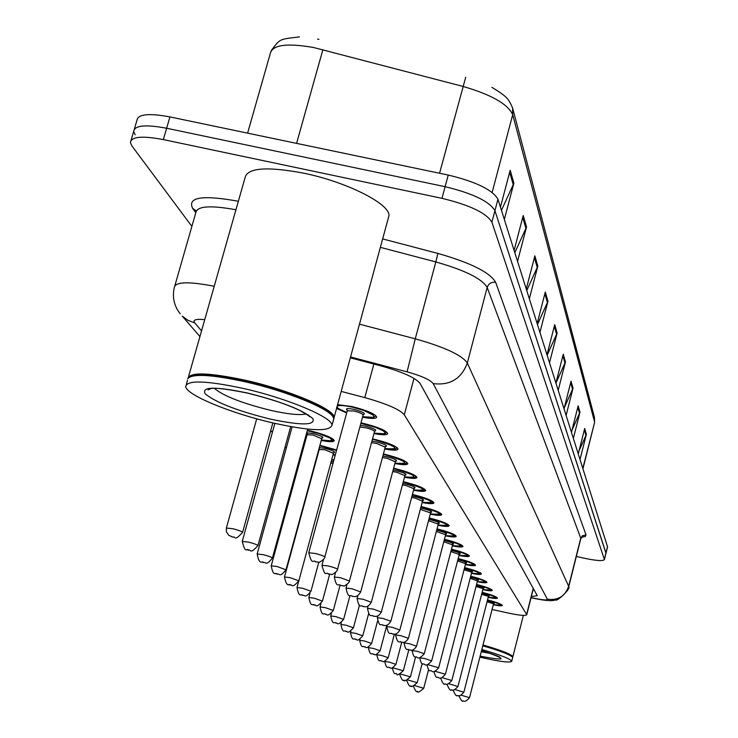 <?xml version="1.0" encoding="UTF-8"?>
<svg xmlns="http://www.w3.org/2000/svg" width="738" height="738" viewBox="0 0 738 738"><rect width="100%" height="100%" fill="white"/><g stroke="black" fill="none" stroke-linecap="round" stroke-linejoin="round"><path stroke-width="1.11" d="M360.983 422.883L363.88 423.511C377.967 427.09 385.909 430.42 387.718 433.501C387.238 435.152 382.653 435.189 373.954 433.593M372.533 438.907L375.015 439.451C388.649 442.92 396.334 446.103 398.05 449.008C397.579 450.549 393.142 450.549 384.729 448.999M383.391 453.999L385.504 454.47C398.714 457.828 406.149 460.881 407.8 463.621C407.339 465.069 403.031 465.032 394.885 463.519M393.631 468.243L395.402 468.639C408.225 471.905 415.42 474.829 416.998 477.421C416.546 478.777 412.367 478.722 404.47 477.246M403.289 481.702L404.756 482.034C417.201 485.207 424.184 488.021 425.697 490.466C425.254 491.748 421.195 491.665 413.529 490.226M412.413 494.442L413.621 494.718C425.715 497.799 432.486 500.502 433.944 502.827C433.51 504.036 429.562 503.934 422.118 502.523M421.057 506.526L422.025 506.748C433.778 509.746 440.355 512.347 441.758 514.552C441.333 515.696 437.496 515.576 430.254 514.192M429.258 517.993L429.996 518.168C441.435 521.083 447.837 523.593 449.184 525.687C448.769 526.766 445.032 526.637 437.985 525.281M437.044 528.897L437.579 529.017C448.722 531.867 454.94 534.284 456.25 536.286C455.835 537.301 452.2 537.153 445.337 535.825M444.442 539.266L444.802 539.349C455.65 542.126 461.711 544.469 462.975 546.369C462.569 547.338 459.027 547.172 452.339 545.88M451.481 549.155L451.674 549.201C462.265 551.904 468.169 554.173 469.386 555.991C468.99 556.904 465.53 556.729 459.008 555.456M458.197 558.583L458.243 558.592C468.565 561.24 474.322 563.426 475.503 565.16C475.115 566.037 471.739 565.852 465.374 564.598M464.599 567.596C474.635 570.17 480.217 572.282 481.351 573.933C480.973 574.764 477.67 574.57 471.453 573.343M470.715 576.203C480.456 578.712 485.862 580.751 486.942 582.319C486.563 583.112 483.344 582.909 477.274 581.701M476.564 584.441C486.028 586.885 491.268 588.859 492.292 590.354C491.923 591.101 488.777 590.889 482.836 589.708M482.163 592.328C491.351 594.717 496.443 596.627 497.421 598.048C497.061 598.767 493.98 598.546 488.178 597.383M487.532 599.902C496.462 602.226 501.406 604.071 502.338 605.418C501.988 606.11 498.971 605.88 493.288 604.745M337.598 404.655L352.035 406.564C366.601 410.263 374.839 413.75 376.731 417.035C376.242 418.797 371.5 418.87 362.506 417.228M307.386 430.263L311.178 431.066C324.729 434.525 332.432 437.699 334.286 440.577C333.871 442.08 329.526 442.044 321.233 440.457M319.914 445.3L336.611 449.986M335.163 455.364L332.976 454.949M492.071 609.487L507.938 612.974C519.617 615.455 525.89 616.027 526.757 614.699L404.304 414.765C399.682 409.396 386.518 403.686 364.812 397.625L341.196 391.408M270.735 430.568L272.368 432.413M285.126 446.841L286.279 448.141M298.659 462.145L299.37 462.947M346.657 412.939L336.574 408.409M306.621 436.472L305.763 436.176M331.74 459.516L333.908 459.977M318.927 39.372L317.635 39.114M135.137 134.796L133.679 131.401C134.602 125.349 145.589 124.298 166.631 128.246L445.115 186.686C472.809 193.384 489.414 201.382 494.93 210.681L605.972 553.288M134.353 129.122L136.954 120.276C137.905 114.122 148.901 113.006 169.934 116.918L448.234 175.054C475.899 181.732 492.477 189.786 497.956 199.205L607.558 546.904M564.284 407.763L573.039 388.151L566.147 415.263M564.063 408.64L571.037 381.214L573.039 388.151M571.978 430.217L579.985 412.219L573.398 438.243M571.48 432.173L578.149 405.863L579.985 412.219M579.016 450.909L586.369 434.35L580.059 459.35M578.297 453.769L584.68 428.492L586.369 434.35M537.495 324.48L547.965 301.261L539.967 332.303M537.181 323.484L545.299 292.027L547.965 301.261M526.775 290.504L537.817 266.095L529.367 298.715M526.277 288.927L534.865 255.846L537.817 266.095M514.838 252.682L526.526 226.963L517.569 261.326M514.109 250.376L523.224 215.505L526.526 226.963M501.471 210.321L513.888 183.135L504.349 219.435M500.456 207.129L510.17 170.257L513.888 183.135M555.972 383.022L565.446 361.86L558.223 390.162M555.935 382.911L563.26 354.258L565.446 361.86M547.181 355.172L557.135 333.022L549.542 362.635M547.024 354.655L554.718 324.665L557.135 333.022M191.88 226.391L131.881 145.893L130.405 142.554C131.299 136.604 142.268 135.617 163.329 139.583L441.988 198.338C469.709 205.044 486.342 212.987 491.905 222.166L604.422 559.561C602.909 561.341 595.345 560.714 581.729 557.67L576.35 556.397M131.069 140.303L133.679 131.401C134.602 125.349 145.589 124.298 166.631 128.246L445.115 186.686C472.809 193.384 489.414 201.382 494.93 210.681L606.009 553.168L607.586 546.775M531.323 596.645L537.255 595.649L420.097 383.465C415.623 377.81 402.533 371.943 380.817 365.854L350.329 357.838M534.127 589.985L533.03 589.902M187.904 378.363C189.98 371.915 209.251 372.561 245.708 380.328C289.545 390.116 334.923 409.406 334.13 417.385L333.751 418.944M188.55 376.611L245.016 177.84C247.129 167.812 266.667 166.244 303.613 173.153C346.98 181.954 390.706 204.26 388.926 215.856L388.262 218.31M189.915 376.85C197.221 373.262 215.8 374.729 245.653 381.251C286.159 390.319 328.982 407.8 332.681 416.352L333.013 416.905M187.673 378.788C191.972 373.456 211.169 374.461 245.293 381.804C286.215 390.974 329.489 408.621 333.216 417.247L333.742 418.824L333.29 420.476M273.411 423.04C231.575 413.575 186.4 395.098 185.708 386.638C186.871 379.904 206.114 380.504 243.429 388.465C287.294 398.28 332.727 417.459 331.98 425.291C329.554 431.813 310.034 431.057 273.411 423.04M481.831 649.514C500.659 655.04 510.622 658.951 511.72 661.257C510.189 662.992 499.58 661.626 479.875 657.143M482.79 645.778C500.539 650.981 510.465 654.818 512.569 657.281L512.606 657.761M482.883 645.409C500.392 650.547 510.189 654.329 512.264 656.774L512.532 657.217M483.003 644.957C501.822 650.482 511.775 654.421 512.864 656.765L512.762 657.023M373.88 364.028L364.812 397.625M414 378.382L404.304 414.765M533.233 588.37L526.655 614.367M512.827 108.873L594.431 417.321L594.542 421.795L512.698 114.704C507.947 104.095 491.36 94.667 462.929 86.411L313.512 47.49C286.731 42.841 272.313 44.87 270.265 53.57L247.599 133.144M322.893 49.667L296.584 143.375M492.154 192.415L512.698 114.704L512.569 107.886C508.399 98.929 508.168 97.305 491.895 87.324M594.514 422.754L582.863 468.215M439.58 173.246L465.696 77.269M169.934 116.918L163.329 139.583M448.234 175.054L441.988 198.338M497.956 199.205L491.905 222.166M607.558 546.471L604.385 559.266M556.646 334.388L554.303 326.297M547.458 302.691L544.865 293.733M537.282 267.599L534.395 257.636M525.963 228.54L522.735 217.396M513.279 184.804L509.644 172.258M564.994 363.161L562.863 355.817M572.596 389.396L570.659 382.699M579.561 413.418L577.789 407.293M585.963 435.503L584.33 429.867M204.74 319.628C195.874 318.798 192.535 319.886 194.721 322.884L201.548 330.882M180.238 313.853L177.849 310.495C173.568 303.263 172.388 295.606 174.325 287.525C175.266 281.731 188.568 281.307 214.214 286.261M199.933 336.565L182.24 316.095L187.959 320.347L194.721 322.884M235.948 209.758C210.376 205.09 197 206.068 195.81 212.701L192.59 208.254L196.188 210.92M192.59 208.254C187.36 197.129 202.618 194.795 238.356 201.271M382.662 238.918L437.92 253.438C470.724 262.793 489.967 272.414 495.65 282.322L586.046 534.949L585.243 536.498L581.572 537.227M359.48 324.157L415.263 338.834L435.817 261.935L380.365 247.359M531.092 597.586L534.699 598.37C543.177 600.114 547.384 600.381 547.328 599.173L433.188 383.603C430.263 379.812 421.564 375.891 407.081 371.841L415.263 338.834C444.534 347.081 461.896 355.135 467.32 362.995L487.172 287.442C482.015 278.715 464.894 270.209 435.817 261.935L437.92 253.438M433.188 383.603C450.042 385.679 461.416 378.806 467.32 362.995L568.666 586.295L580.732 538.15L487.172 287.442C488.63 283.54 491.453 281.833 495.65 282.322M547.328 599.173C557.946 600.631 565.059 596.341 568.666 586.295L568.712 586.913M580.751 538.851L582.319 535.751L586.046 534.949M407.081 371.841L350.559 356.971M535.511 598.684L534.699 598.37M272.848 422.911L242.599 532.329C233.66 542.356 235.671 535.677 233.014 537.199L228.679 535.262L226.354 531.655L226.363 528.039L232.728 528.694C238.383 530.152 241.667 531.369 242.599 532.329L242.562 532.467M232.913 537.135L231.271 536.526L232.913 537.135M362.644 416.712L372.948 417.321L373.889 416.841L373.391 415.226L363.816 410.476L352.478 407.191C343.917 405.337 338.816 405.024 337.155 406.26M337.008 406.822C337.506 408.308 340.771 410.171 346.795 412.422M347.607 410.42C344.877 408.372 347.017 408.031 354.009 409.387C363.483 412.053 366.463 413.778 362.958 414.571M363.087 415.088L363.133 414.922C362.404 413.695 359.323 412.385 353.88 411.001L347.238 410.798L308.788 552.67M362.902 414.516L363.963 414.276L363.133 414.922L324.821 556.969C325.559 558.417 318.438 563.648 318.493 562.162L315.31 561.812C313.253 558.712 312.377 566.849 308.761 552.78L315.338 553.482C320.836 554.902 324 556.065 324.821 556.969L324.785 557.079M314.748 561.295L316.325 561.886L314.748 561.295M362.644 416.739C377.09 418.612 372.801 416.786 374.387 417.016L375.605 415.854M290.689 426.61L257.968 545.567C249.223 555.327 251.234 548.777 248.678 550.29C246.547 547.181 245.837 555.28 242.249 541.415L248.466 542.098C253.927 543.5 257.092 544.662 257.968 545.567L257.94 545.686M248.595 550.225L247.009 549.644L248.595 550.225M307.709 429.082L272.423 558.002C265.615 566.683 266.067 561.664 263.411 562.587C261.981 560.096 259.536 566.48 257.175 553.989L263.254 554.681C268.531 556.046 271.593 557.153 272.423 558.002L272.396 558.112M263.328 562.531L261.796 561.969L263.328 562.531M307.257 430.724L318.77 433.547L329.803 437.985L331.796 439.737L330.845 440.743L321.353 440.023C340.652 441.961 329.268 439.663 333.327 439.285L333.262 439.442M307.561 434.396L306.454 433.649M306.676 432.828L313.189 433.557C322.109 436.066 324.877 437.616 321.482 438.197M321.703 438.732L313.087 435.033L307.091 434.747L271.252 565.732M321.427 438.151L322.552 437.966L321.74 438.593L286.021 569.718C279.315 578.177 279.886 573.251 277.267 574.155C275.44 571.682 273.567 577.808 271.224 565.825L277.165 566.535L286.003 569.81M277.193 574.109L275.717 573.574L277.193 574.109M306.731 436.057L305.883 435.743L306.74 436.038M333.087 454.534L335.283 454.912L333.087 454.553M336.491 450.438L319.803 445.734M319.711 449.156L318.982 448.722M319.296 447.579L325.172 448.381C333.853 450.817 336.51 452.293 333.142 452.8M333.41 453.344L325.071 449.811L319.203 449.497L284.499 576.904M333.096 452.763L334.24 452.597L333.447 453.224L298.853 580.76C291.215 589.8 292.073 583.583 290.348 585.077C289.997 582.725 286.953 589.441 284.481 576.987L290.292 577.706L298.835 580.843M290.274 585.031L288.844 584.514L290.274 585.031M386.721 432.09L385.448 433.464C383.797 433.252 388.225 434.977 374.083 433.132L384.055 433.741L385.107 432.643L383.123 430.78L375.245 427.274L360.845 423.381M360.319 425.328L365.734 426.167C374.922 428.741 377.782 430.383 374.323 431.093M374.489 431.61L374.526 431.462C373.843 430.309 370.863 429.064 365.596 427.726L359.858 427.034M374.267 431.038L375.347 430.826L374.526 431.462L337.515 569.321C338.235 570.797 331.251 575.797 331.39 574.358L328.299 574.016C326.261 570.972 325.55 578.979 321.952 565.262L328.373 565.991C333.687 567.356 336.74 568.472 337.515 569.321L337.487 569.422M327.773 573.537L329.296 574.099L327.773 573.537M384.849 448.538C400.808 449.691 397.653 446.841 375.402 440.005L372.404 439.368M371.934 441.139L376.758 441.951C385.679 444.451 388.437 446.01 385.015 446.638M385.218 447.163L376.62 443.455L371.509 442.726M384.959 446.591L386.057 446.389L385.254 447.034L349.461 580.935C350.181 582.356 343.262 587.273 343.474 585.824L340.513 585.483C338.779 583.029 336.666 589.127 334.351 577.005L340.624 577.743L349.434 581.027M340.015 585.031L341.482 585.575L340.015 585.031M406.85 462.32L405.623 463.538C407.976 464.193 404.433 464.045 394.996 463.104C410.457 464.276 407.413 461.582 385.873 454.995L383.28 454.423M382.837 456.066L387.146 456.822C395.826 459.257 398.474 460.743 395.088 461.287M395.337 461.822L387.007 458.28L382.441 457.56M395.042 461.25L396.158 461.075L395.365 461.702L360.707 591.876C359.055 594.828 357.127 596.405 354.923 596.627L352.017 596.295C350.264 593.859 348.41 599.929 346.039 588.066L352.164 588.813L360.688 591.959M351.546 595.87L352.967 596.387L351.546 595.87M306.076 413.935C299.702 415.411 287.82 414.202 270.412 410.3C242.138 403.28 223.448 395.974 214.352 388.391M269.896 418.99C237.636 410.946 216.105 402.597 205.284 393.944C200.985 386.629 215.007 386.315 247.359 392.985C281.492 401.573 303.355 410.162 312.958 418.75C315.384 425.522 301.03 425.605 269.896 418.99M490.77 653.517L481.268 651.719M481.563 650.556C508.048 659.468 507.578 661.331 480.134 656.156M331.178 461.573L333.419 461.785M333.041 463.16L330.716 463.27M318.834 562.125L310.984 591.193C304.609 599.238 305.172 594.524 302.7 595.391C301.021 593.048 299.25 598.896 296.999 587.531L302.691 588.26L310.956 591.276M302.635 595.354L301.252 594.856L302.635 595.354M333.797 460.364L331.63 459.922M329.655 574.275L322.451 601.073C315.191 609.662 316.021 603.721 314.388 605.151C313.05 602.881 311.095 608.758 308.844 597.503L314.416 598.241L322.432 601.138M314.333 605.114L312.995 604.634L314.333 605.114M340.034 585.363L333.318 610.427C326.251 618.795 327.072 613.02 325.467 614.403C323.881 612.189 322.22 617.734 320.071 606.959L325.532 607.706L333.308 610.492M416.066 476.176L414.876 477.329C417.201 477.947 413.769 477.79 404.572 476.849C419.571 478.058 416.629 475.493 395.752 469.137L393.52 468.639M393.114 470.152L396.961 470.862C405.411 473.233 407.957 474.654 404.599 475.124M404.885 475.669L396.823 472.274L392.736 471.582M404.553 475.087L405.688 474.931L404.913 475.558L371.325 602.199C369.683 605.086 367.801 606.627 365.67 606.82L362.875 606.498C361.168 604.127 359.378 610.031 357.072 598.5L363.05 599.256L371.306 602.273M362.432 606.092L363.806 606.59L362.432 606.092M424.793 489.285L424.774 489.303C420.937 489.525 431.619 491.785 413.631 489.857C428.197 491.084 425.346 488.639 405.088 482.504L403.188 482.08M402.81 483.482L406.232 484.146C414.47 486.443 416.924 487.809 413.594 488.215M413.917 488.759L406.094 485.512L402.45 484.857M413.538 488.178L414.701 488.039L413.944 488.667L381.361 611.959C379.747 614.791 377.902 616.295 375.836 616.461L373.133 616.138C371.528 613.832 369.766 619.634 367.487 608.361L373.345 609.127L381.343 612.023M372.718 615.76L374.055 616.239L372.718 615.76M433.04 501.683C429.239 501.914 439.756 504.1 422.21 502.172C436.361 503.427 433.603 501.102 413.935 495.161L412.321 494.801M411.97 496.111L415.014 496.72C423.059 498.962 425.42 500.263 422.108 500.613M422.468 501.167L414.876 498.039L411.629 497.43M422.053 500.576L423.243 500.456L422.496 501.074L390.854 621.202C389.24 623.97 387.45 625.427 385.476 625.575L382.847 625.261C381.288 623.02 379.581 628.665 377.358 617.697L383.087 618.472L390.845 621.258M382.459 624.901L383.751 625.363L382.459 624.901M349.96 595.64L343.64 619.311C336.611 627.485 337.663 621.83 335.984 623.186C334.351 620.962 332.939 626.525 330.725 615.935L336.067 616.682L343.622 619.366M359.471 605.095L353.437 627.752C346.436 635.732 347.681 630.206 345.974 631.525C344.332 629.339 343.152 634.874 340.845 624.459L346.085 625.206L353.428 627.798M368.631 613.656L362.764 635.778C356.048 643.591 357.072 638.158 355.476 639.459C353.963 637.355 352.616 642.687 350.476 632.567L355.615 633.324L362.755 635.824M377.533 621.193L371.648 643.425C365.098 651.054 366.103 645.75 364.535 647.023C363.059 644.966 361.749 650.178 359.655 640.298L364.692 641.045L371.638 643.471M386.813 625.354L380.125 650.722C373.613 658.195 374.784 652.992 373.17 654.237C371.675 652.18 370.541 657.392 368.4 647.669L373.354 648.416L380.116 650.759M430.346 513.842C444.11 515.142 441.435 512.91 422.32 507.172L420.974 506.858M420.651 508.095L423.344 508.639C431.204 510.834 433.483 512.08 430.18 512.375M430.586 512.928L420.309 509.368M430.125 512.338L431.343 512.237L430.605 512.855L399.867 629.957C398.271 632.678 396.518 634.108 394.599 634.228L392.062 633.914C390.503 631.691 388.963 637.318 386.712 626.553L392.321 627.328L399.848 630.012M391.684 633.573L392.939 634.025L391.684 633.573M448.317 524.635C444.617 524.838 454.783 526.867 438.068 524.958C451.471 526.259 448.87 524.137 430.282 518.565L429.175 518.316M428.87 519.469L431.26 519.967C438.944 522.107 441.139 523.307 437.837 523.546M438.289 524.1L428.547 520.696M437.791 523.51L439.027 523.426L438.307 524.035L408.418 638.278C406.832 640.944 405.116 642.328 403.262 642.438L400.762 642.097C400.494 639.984 397.985 646.165 395.596 634.957L401.085 635.732L408.4 638.324M455.392 535.271C451.804 535.447 461.647 537.43 445.411 535.52C458.464 536.84 455.946 534.801 437.846 529.404L436.961 529.192M436.675 530.281L438.778 530.733C446.296 532.836 448.418 533.98 445.125 534.164M445.623 534.736L436.361 531.48M445.079 534.137L446.342 534.072L445.641 534.672L416.546 646.184C414.996 648.785 413.308 650.132 411.49 650.243L409.11 649.938C407.56 647.807 406.195 653.167 404.037 642.946L409.415 643.72L416.527 646.23M462.126 545.391C458.556 545.557 468.326 547.485 452.412 545.585C465.134 546.913 462.68 544.958 445.051 539.718L444.359 539.552M444.091 540.585L445.936 540.982C453.307 543.039 455.346 544.137 452.062 544.284M452.597 544.856L443.796 541.747M424.276 653.711C420.937 657.595 418.52 658.813 417.025 657.374C415.568 655.289 414.23 660.593 412.072 650.547L417.339 651.331L424.267 653.748L452.615 544.792L453.316 544.201L452.016 544.257M468.556 555.041C465.06 555.197 474.608 557.061 459.082 555.179C471.49 556.517 469.1 554.644 451.924 549.552L451.407 549.432M451.158 550.4L452.763 550.76C459.986 552.771 461.96 553.832 458.676 553.924M459.257 554.506L450.863 551.526M458.63 553.906L459.949 553.869L459.267 554.45L431.647 660.879C428.4 664.67 426.038 665.861 424.571 664.458C423.095 662.392 422.007 667.705 419.728 657.798L424.894 658.573L431.638 660.916M394.378 634.237L388.216 657.687C381.684 665.003 383.031 659.892 381.408 661.119C379.932 659.089 378.991 664.301 376.758 654.698L381.611 655.455L388.206 657.724M401.721 642.328L395.946 664.338C389.563 671.506 390.891 666.506 389.295 667.696C387.847 665.713 386.933 670.814 384.738 661.423L389.507 662.17L395.937 664.375M392.644 667.77L403.335 670.741M392.376 667.853L392.376 667.844C394.562 677.087 395.393 672.032 396.832 673.988L396.795 673.969C396.657 675.823 398.824 674.726 403.345 670.713L408.797 649.855M400.411 673.969L410.42 676.838M407.745 679.929L417.21 682.678M414.738 685.639L423.723 688.286M474.682 564.256C471.287 564.385 480.567 566.212 465.438 564.339C477.551 565.677 475.226 563.878 458.473 558.924L458.123 558.841M457.883 559.773L459.276 560.077C466.37 562.061 468.27 563.076 464.977 563.131M465.604 563.712L457.606 560.871M427.772 664.634L438.676 667.752M480.65 572.762C477.163 573.103 486.849 574.967 471.517 573.085C483.344 574.441 481.084 572.706 464.728 567.891L464.534 567.836M464.303 568.721L465.503 568.989C472.458 570.935 474.294 571.913 471.001 571.922L464.027 569.791M471.665 572.513L445.392 674.283M435.226 671.303L445.401 674.255C442.246 677.89 439.986 679.025 438.63 677.668C437.136 675.685 436.426 680.768 433.962 671.506M486.148 581.47C482.836 581.572 491.831 583.324 477.338 581.461C488.888 582.808 486.683 581.147 470.715 576.452L470.659 576.443M470.438 577.273L471.453 577.513C478.289 579.413 480.06 580.363 476.757 580.336M477.468 580.926L470.171 578.315M442.256 677.687L451.813 680.528M476.305 585.465L477.145 585.658C483.87 587.54 485.576 588.444 482.265 588.389M482.228 588.37L476.038 586.479M448.935 683.785L457.966 686.506M491.508 589.524C488.288 589.616 497.043 591.332 482.901 589.477C494.183 590.834 492.052 589.238 476.508 584.671M481.914 593.315L482.606 593.472C489.22 595.326 490.862 596.193 487.541 596.101M487.504 596.083L481.656 594.302M455.291 689.633L463.851 692.226M488.233 597.153C499.257 598.518 497.209 596.987 482.108 592.549M487.283 600.833L487.836 600.963C494.349 602.789 495.936 603.629 492.606 603.5M492.569 603.481L487.043 601.802M461.37 695.233L469.506 697.696L493.454 604.081M501.572 604.643C498.418 604.717 506.988 606.35 493.344 604.523C504.119 605.898 502.163 604.422 487.477 600.105M533.362 588.601L526.757 614.699M594.431 417.321L594.597 422.459L582.983 468.593M299.416 36.909C278.946 39.428 280.449 38.394 271.215 50.59M604.422 559.561L606.009 553.168M174.878 285.615L195.81 212.701M531.056 597.715L535.115 598.592C545.723 600.787 552.541 601.212 555.576 599.865C556.424 602.328 571.064 588.795 568.758 586.728L580.797 538.639L583.038 536.489L581.913 536.904M226.4 527.91L256.713 418.815M336.869 407.311C335.596 407.293 338.908 409.009 346.786 412.45M347.275 410.642L347.063 409.894L347.69 410.393M242.285 541.295L274.868 423.381M257.202 553.878L292.119 426.868M307.635 434.378L306.916 433.861L307.119 434.617M319.785 449.147L319.028 448.612L319.231 449.368M321.98 565.16L323.475 559.598M334.379 576.913L335.541 572.587M384.849 448.556C399.313 450.392 394.046 448.695 396.002 448.861L397.136 447.459M346.057 587.983L346.971 584.57M186.308 384.535L187.535 380.19M212.295 388.087L208.061 389.876C209.297 389.369 207.913 385.07 247.534 393.133C270.293 398.76 287.857 404.618 300.228 410.706C307.792 415.005 310.864 416.998 309.462 416.666L308.401 414.94M331.98 425.291L333.862 418.75M334.13 417.385L388.926 215.856M481.563 650.575C494.58 654.781 500.659 657.051 499.783 657.401L499.1 656.792M511.72 661.257L512.652 657.586M512.864 656.765L523.343 615.409M297.017 587.457L298.687 581.304M308.862 597.439L309.997 593.241M320.089 606.904L320.947 603.702M357.091 598.426L357.801 595.732M367.506 608.296L368.068 606.193M377.376 617.641L377.801 616.018M330.735 615.879L331.399 613.416M340.864 624.403L341.362 622.521M350.495 632.521L350.873 631.101M359.664 640.252L359.941 639.228M368.41 647.623L368.603 646.922M386.73 626.497L387.044 625.28M430.346 513.86C447.394 515.779 437.173 513.676 440.872 513.454M395.605 634.911L395.836 634.034M404.046 642.899L404.203 642.318M415.605 656.94L410.429 676.811C406.001 680.75 403.88 681.82 404.046 680.021C403.049 681.543 401.583 679.597 399.655 674.181M422.182 663.582L417.219 682.65C412.874 686.506 410.789 687.558 410.974 685.796C410.024 687.235 408.575 685.381 406.638 680.242M428.547 669.717L423.732 688.259C419.47 692.041 417.422 693.074 417.607 691.34C416.721 692.714 415.3 690.943 413.335 686.036M464.94 563.112L466.287 563.085L465.613 563.666L438.686 667.724C435.485 671.432 433.178 672.595 431.758 671.211C430.309 669.191 429.221 674.347 427.025 664.744M476.72 580.317L478.141 580.326L477.486 580.889L451.822 680.501C448.713 684.061 446.508 685.178 445.199 683.84C444.184 685.344 442.652 683.388 440.614 677.964M446.97 684.126C449.018 689.31 450.521 691.183 451.49 689.744C452.754 691.054 454.912 689.965 457.966 686.478L483.03 588.942M453.077 690.021C455.161 694.993 456.637 696.792 457.505 695.399C458.722 696.7 460.835 695.63 463.861 692.207L488.353 596.673M488.233 597.162C502.181 598.998 493.427 597.319 496.646 597.245M458.925 695.657C460.992 700.427 462.44 702.142 463.279 700.823C464.47 702.096 466.545 701.054 469.506 697.696"/></g></svg>
